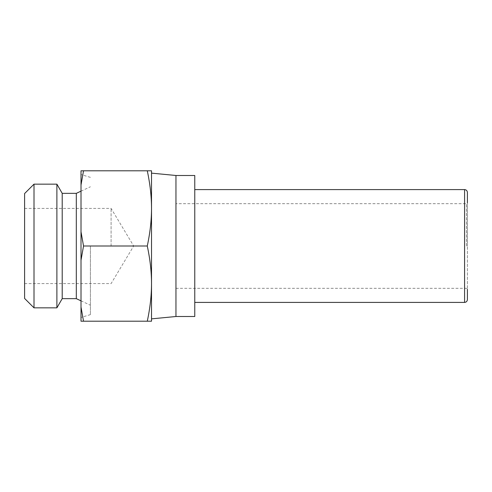 <?xml version="1.0" encoding="UTF-8"?>
<svg xmlns="http://www.w3.org/2000/svg" width="492" height="492" viewBox="0 0 492 492"><rect width="100%" height="100%" fill="white"/><g stroke="black" fill="none" stroke-linecap="round" stroke-linejoin="round"><path stroke-width="0.37" stroke-dasharray="2.46 1.84" d="M175.958 316.51L175.958 175.49M194.764 316.51L194.764 175.49M466.459 246L466.459 203.694L466.459 246M175.958 288.306L466.459 288.306L467.4 289.247L467.4 246L467.4 299.585M151.518 246L151.518 208.393C151.518 220.256 150.109 232.79 147.28 246C150.109 259.21 151.518 271.744 151.518 283.607L151.518 246M81.008 231.781L81.008 317.451L81.008 174.549L81.008 260.219L83.529 246L81.008 231.781L81.008 185.01L83.529 170.792L81.008 170.792L81.008 185.01M62.207 298.65L62.207 193.35M56.894 184.156L56.894 307.844M76.309 298.65L76.309 193.35M90.411 246L90.411 314.628L90.411 246M34.003 184.156L34.003 307.844M24.6 298.447L24.6 193.553M111.094 246L111.094 208.393L111.094 246M81.008 321.208L83.529 321.208L81.008 306.99L81.008 321.208M151.518 170.792L147.28 170.792C150.109 183.996 151.518 196.536 151.518 208.393L151.518 170.792M83.529 170.792L147.28 170.792M81.008 260.219L81.008 306.99M147.28 321.208L151.518 321.208L151.518 283.607C151.518 295.464 150.109 308.004 147.28 321.208L83.529 321.208M83.529 246L147.28 246M467.4 192.415L467.4 246L467.4 202.753L466.459 203.694L175.958 203.694M464.577 302.408L464.577 189.592M81.008 191.16L90.411 186.769M90.411 314.628L81.008 317.451M24.6 208.393L111.094 208.393L133.689 246L111.094 283.607L24.6 283.607M90.411 177.372L81.008 174.549M81.008 300.84L90.411 305.231"/><path stroke-width="0.74" d="M175.958 316.51L194.764 316.51L194.764 175.49L175.958 175.49L175.958 316.51L151.518 318.859M194.764 189.592L464.577 189.592L464.577 302.408C466.275 302.254 467.216 301.313 467.4 299.585L467.4 289.247M151.518 208.393L151.518 321.208L147.28 321.208C150.109 308.004 151.518 295.464 151.518 283.607C151.518 271.744 150.109 259.21 147.28 246C150.109 232.79 151.518 220.256 151.518 208.393C151.518 196.536 150.109 183.996 147.28 170.792L151.518 170.792L151.518 208.393M81.008 231.781L83.529 246L81.008 260.219L81.008 170.792L83.529 170.792L81.008 185.01M62.207 298.65L56.894 307.844L56.894 184.156L62.207 193.35L62.207 298.65L76.309 298.65L81.008 300.84M62.207 193.35L76.309 193.35L76.309 298.65M34.003 184.156L24.6 193.553L24.6 298.447L34.003 307.844L34.003 184.156L56.894 184.156M83.529 321.208L81.008 321.208L81.008 306.99L83.529 321.208L147.28 321.208M83.529 246L147.28 246M83.529 170.792L147.28 170.792M81.008 306.99L81.008 260.219M467.4 202.753L467.4 192.415C467.216 190.687 466.275 189.746 464.577 189.592M175.958 175.49L151.518 173.141M76.309 193.35L81.008 191.16M56.894 307.844L34.003 307.844M194.764 302.408L464.577 302.408"/></g></svg>
